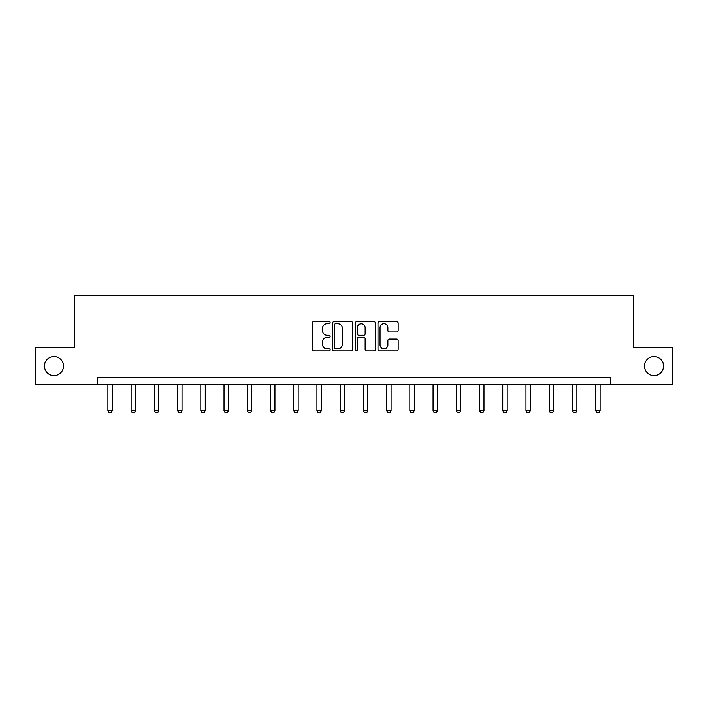 <?xml version="1.0" encoding="UTF-8"?>
<svg xmlns="http://www.w3.org/2000/svg" width="708" height="708" viewBox="0 0 708 708"><rect width="100%" height="100%" fill="white"/><g stroke="black" fill="none" stroke-linecap="round" stroke-linejoin="round"><path stroke-width="1.06" d="M644.466 366.045A9.531 9.531 0 0 0 653.988 375.576A9.531 9.531 0 0 0 663.52 366.045A9.531 9.531 0 0 0 653.988 356.513A9.531 9.531 0 0 0 644.466 366.045M44.48 366.045A9.531 9.531 0 0 0 54.012 375.576A9.531 9.531 0 0 0 63.534 366.045A9.531 9.531 0 0 0 54.012 356.513A9.531 9.531 0 0 0 44.48 366.045M330.176 322.68A1.027 1.027 0 0 0 329.158 321.653L313.626 321.653A1.46 1.46 0 0 0 312.166 323.114L312.166 349.425A1.46 1.46 0 0 0 313.626 350.885L329.158 350.885A1.027 1.027 0 0 0 330.176 349.858A1.027 1.027 0 0 0 329.158 348.84L327.149 348.84A4.673 4.673 0 0 1 322.467 344.159L322.467 341.964A4.673 4.673 0 0 1 327.149 337.291L329.158 337.291A1.027 1.027 0 0 0 330.176 336.265A1.027 1.027 0 0 0 329.158 335.247L327.149 335.247A4.673 4.673 0 0 1 322.467 330.565L322.467 328.379A4.673 4.673 0 0 1 327.149 323.698L329.158 323.698A1.027 1.027 0 0 0 330.176 322.68M396.71 331.955A1.46 1.46 0 0 0 398.17 330.494L398.17 323.114A1.46 1.46 0 0 0 396.71 321.653L379.461 321.653A1.46 1.46 0 0 0 378.001 323.114L378.001 349.425A1.46 1.46 0 0 0 379.461 350.885L396.71 350.885A1.46 1.46 0 0 0 398.17 349.425L398.17 340.504A1.46 1.46 0 0 0 396.71 339.044L389.329 339.044A1.46 1.46 0 0 0 387.869 340.504L387.869 344.929A3.912 3.912 0 0 1 383.957 348.84A3.912 3.912 0 0 1 380.046 344.929L380.046 327.609A3.912 3.912 0 0 1 383.957 323.698A3.912 3.912 0 0 1 387.869 327.609L387.869 330.494A1.46 1.46 0 0 0 389.329 331.955L396.71 331.955M97.554 384.656L35.4 384.656L35.4 347.433L74.331 347.433L74.331 295.325L633.669 295.325L633.669 347.433L672.6 347.433L672.6 384.656L610.446 384.656L610.446 377.214L97.554 377.214L97.554 384.656L610.446 384.656M352.726 323.114A1.46 1.46 0 0 0 351.256 321.653L334.017 321.653A1.46 1.46 0 0 0 332.556 323.114L332.556 349.425A1.46 1.46 0 0 0 334.017 350.885L351.256 350.885A1.46 1.46 0 0 0 352.726 349.425L352.726 323.114M356.744 321.653L373.983 321.653A1.46 1.46 0 0 1 375.444 323.114L375.444 349.425A1.46 1.46 0 0 1 373.983 350.885L366.602 350.885A1.46 1.46 0 0 1 365.142 349.425L365.142 338.751A1.46 1.46 0 0 0 363.682 337.291L358.788 337.291A1.46 1.46 0 0 0 357.328 338.751L357.328 349.858A1.027 1.027 0 0 1 356.301 350.885A1.027 1.027 0 0 1 355.274 349.858L355.274 323.114A1.46 1.46 0 0 1 356.744 321.653M335.627 323.698A1.027 1.027 0 0 0 334.601 324.724L334.601 347.814A1.027 1.027 0 0 0 335.627 348.84L337.743 348.84A4.673 4.673 0 0 0 342.415 344.159L342.415 328.379A4.673 4.673 0 0 0 337.743 323.698L335.627 323.698M365.142 327.68A3.912 3.912 0 0 0 361.23 323.777A3.912 3.912 0 0 0 357.328 327.68L357.328 333.787A1.46 1.46 0 0 0 358.788 335.247L363.682 335.247A1.46 1.46 0 0 0 365.142 333.787L365.142 327.68M107.908 384.656L107.908 410.737L112.368 410.737L112.368 384.656M112.368 410.737L111.253 412.675L109.023 412.675L107.908 410.737M131.13 384.656L131.13 410.737L135.591 410.737L135.591 384.656M135.591 410.737L134.476 412.675L132.246 412.675L131.13 410.737M154.353 384.656L154.353 410.737L158.822 410.737L158.822 384.656M158.822 410.737L157.707 412.675L155.468 412.675L154.353 410.737M177.575 384.656L177.575 410.737L182.044 410.737L182.044 384.656M182.044 410.737L180.929 412.675L178.699 412.675L177.575 410.737M200.806 384.656L200.806 410.737L205.267 410.737L205.267 384.656M205.267 410.737L204.152 412.675L201.922 412.675L200.806 410.737M224.029 384.656L224.029 410.737L228.498 410.737L228.498 384.656M228.498 410.737L227.383 412.675L225.144 412.675L224.029 410.737M247.251 384.656L247.251 410.737L251.721 410.737L251.721 384.656M251.721 410.737L250.605 412.675L248.366 412.675L247.251 410.737M270.483 384.656L270.483 410.737L274.943 410.737L274.943 384.656M274.943 410.737L273.828 412.675L271.598 412.675L270.483 410.737M293.705 384.656L293.705 410.737L298.174 410.737L298.174 384.656M298.174 410.737L297.05 412.675L294.82 412.675L293.705 410.737M316.927 384.656L316.927 410.737L321.397 410.737L321.397 384.656M321.397 410.737L320.281 412.675L318.042 412.675L316.927 410.737M340.159 384.656L340.159 410.737L344.619 410.737L344.619 384.656M344.619 410.737L343.504 412.675L341.274 412.675L340.159 410.737M363.381 384.656L363.381 410.737L367.841 410.737L367.841 384.656M367.841 410.737L366.726 412.675L364.496 412.675L363.381 410.737M386.603 384.656L386.603 410.737L391.073 410.737L391.073 384.656M391.073 410.737L389.958 412.675L387.719 412.675L386.603 410.737M409.826 384.656L409.826 410.737L414.295 410.737L414.295 384.656M414.295 410.737L413.18 412.675L410.95 412.675L409.826 410.737M433.057 384.656L433.057 410.737L437.517 410.737L437.517 384.656M437.517 410.737L436.402 412.675L434.172 412.675L433.057 410.737M456.279 384.656L456.279 410.737L460.749 410.737L460.749 384.656M460.749 410.737L459.634 412.675L457.395 412.675L456.279 410.737M479.502 384.656L479.502 410.737L483.971 410.737L483.971 384.656M483.971 410.737L482.856 412.675L480.617 412.675L479.502 410.737M502.733 384.656L502.733 410.737L507.194 410.737L507.194 384.656M507.194 410.737L506.078 412.675L503.848 412.675L502.733 410.737M525.955 384.656L525.955 410.737L530.425 410.737L530.425 384.656M530.425 410.737L529.301 412.675L527.071 412.675L525.955 410.737M549.178 384.656L549.178 410.737L553.647 410.737L553.647 384.656M553.647 410.737L552.532 412.675L550.293 412.675L549.178 410.737M572.409 384.656L572.409 410.737L576.87 410.737L576.87 384.656M576.87 410.737L575.754 412.675L573.524 412.675L572.409 410.737M595.632 384.656L595.632 410.737L600.092 410.737L600.092 384.656M600.092 410.737L598.977 412.675L596.747 412.675L595.632 410.737"/></g></svg>
